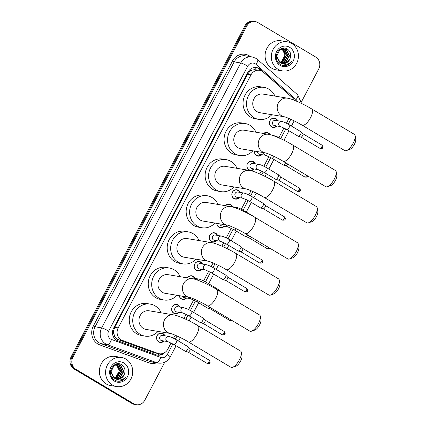 <?xml version="1.0" encoding="UTF-8"?>
<svg xmlns="http://www.w3.org/2000/svg" width="426" height="426" viewBox="0 0 426 426"><rect width="100%" height="100%" fill="white"/><g stroke="black" fill="none" stroke-linecap="round" stroke-linejoin="round"><path stroke-width="0.64" d="M164.01 340.992A4.718 4.335 -80.5 0 1 160.133 342.435A4.718 4.335 -80.5 0 1 158.738 341.924A4.718 4.335 -80.5 0 1 156.837 336.284A4.718 4.335 -80.5 0 1 161.694 333.132A4.718 4.335 -80.5 0 1 163.089 333.643A4.718 4.335 -80.5 0 1 164.883 335.757M179.058 312.322A4.718 4.335 -80.5 0 1 175.187 313.77A4.718 4.335 -80.5 0 1 173.792 313.254A4.718 4.335 -80.5 0 1 171.886 307.615A4.718 4.335 -80.5 0 1 176.742 304.462A4.718 4.335 -80.5 0 1 178.137 304.973A4.718 4.335 -80.5 0 1 179.937 307.087M186.583 297.992A4.718 4.335 -80.5 0 1 182.711 299.435A4.718 4.335 -80.5 0 1 181.316 298.924A4.718 4.335 -80.5 0 1 179.202 295.665M187.424 277.906A4.718 4.335 -80.5 0 1 191.796 275.792A4.718 4.335 -80.5 0 1 193.186 276.309A4.718 4.335 -80.5 0 1 194.986 278.423M201.636 269.323A4.718 4.335 -80.5 0 1 197.76 270.766A4.718 4.335 -80.5 0 1 196.365 270.254A4.718 4.335 -80.5 0 1 194.464 264.615A4.718 4.335 -80.5 0 1 199.32 261.463A4.718 4.335 -80.5 0 1 200.715 261.974A4.718 4.335 -80.5 0 1 202.51 264.088M216.685 240.653A4.718 4.335 -80.5 0 1 212.814 242.101A4.718 4.335 -80.5 0 1 211.418 241.585A4.718 4.335 -80.5 0 1 209.512 235.945A4.718 4.335 -80.5 0 1 214.369 232.793A4.718 4.335 -80.5 0 1 215.764 233.304A4.718 4.335 -80.5 0 1 217.564 235.418M224.214 226.323A4.718 4.335 -80.5 0 1 220.338 227.766A4.718 4.335 -80.5 0 1 218.943 227.255A4.718 4.335 -80.5 0 1 216.775 223.368M225.45 205.683A4.718 4.335 -80.5 0 1 229.422 204.123A4.718 4.335 -80.5 0 1 230.817 204.64A4.718 4.335 -80.5 0 1 232.612 206.754M239.263 197.653A4.718 4.335 -80.5 0 1 235.392 199.096A4.718 4.335 -80.5 0 1 233.996 198.585A4.718 4.335 -80.5 0 1 232.09 192.946A4.718 4.335 -80.5 0 1 236.947 189.794A4.718 4.335 -80.5 0 1 238.342 190.305A4.718 4.335 -80.5 0 1 240.136 192.419M254.311 168.984A4.718 4.335 -80.5 0 1 250.44 170.432A4.718 4.335 -80.5 0 1 249.045 169.915A4.718 4.335 -80.5 0 1 247.139 164.276A4.718 4.335 -80.5 0 1 251.995 161.124A4.718 4.335 -80.5 0 1 253.39 161.635A4.718 4.335 -80.5 0 1 255.19 163.749M261.841 154.654A4.718 4.335 -80.5 0 1 257.964 156.097A4.718 4.335 -80.5 0 1 256.569 155.586A4.718 4.335 -80.5 0 1 254.423 151.081M263.593 133.482A4.718 4.335 -80.5 0 1 267.049 132.454A4.718 4.335 -80.5 0 1 268.444 132.971A4.718 4.335 -80.5 0 1 270.02 134.621M276.889 125.984A4.718 4.335 -80.5 0 1 273.018 127.427A4.718 4.335 -80.5 0 1 271.623 126.916A4.718 4.335 -80.5 0 1 269.717 121.277A4.718 4.335 -80.5 0 1 274.573 118.124A4.718 4.335 -80.5 0 1 275.968 118.636A4.718 4.335 -80.5 0 1 277.768 120.75M294.254 100.243A8.845 8.126 99.5 0 0 292.247 97.57L263.321 72.127A8.845 8.126 99.5 0 0 262.16 71.28A8.845 8.126 99.5 0 0 259.546 70.317A8.845 8.126 99.5 0 0 251.031 74.838L118.188 327.871A8.845 8.126 99.5 0 0 122.454 340.449L157.94 353.394A8.845 8.126 99.5 0 0 159.265 353.745A8.845 8.126 99.5 0 0 167.78 349.219L171.071 342.946M113.854 333.734A8.845 8.126 -80.5 0 1 113.742 330.363L113.673 330.496A2.95 2.71 99.5 0 0 113.854 333.734L114.621 335.976C115.483 337.829 116.846 339.107 118.71 339.826L154.196 352.765L159.265 353.745M259.546 70.317L254.45 69.64L252.272 70.093A2.95 2.71 99.5 0 0 249.588 71.621A8.845 1.177 -152.3 0 0 248.646 71.073M249.588 71.621L249.514 71.754A8.845 8.126 -80.5 0 1 252.272 70.093M249.514 71.754L247.575 74.262L114.727 327.296L113.742 330.363M173.542 338.244L175.155 335.166M183.952 318.414L186.125 314.276M188.59 309.574L193.649 299.941M203.644 280.91L208.697 271.277M211.168 266.575L213.085 262.927M221.877 246.175L223.751 242.607M226.217 237.905L231.275 228.272M241.27 209.241L246.329 199.608M248.795 194.906L251.01 190.688M259.807 173.936L261.378 170.938M263.848 166.236L268.902 156.603M278.897 137.571L283.956 127.938M286.421 123.236L288.935 118.449M164.766 362.212L144.829 400.179A8.845 8.126 -80.5 0 1 136.32 404.7A8.845 8.126 -80.5 0 1 133.705 403.736L75.876 369.273L74.955 369.118A8.845 8.126 -80.5 0 1 71.978 357.153L245.85 25.975A8.845 8.126 -80.5 0 1 254.365 21.454A8.845 8.126 -80.5 0 0 245.85 25.975L71.978 357.153A8.845 8.126 -80.5 0 0 74.955 369.118L132.784 403.582L74.955 369.118L74.039 368.964A8.845 8.126 -80.5 0 1 71.057 356.999L244.934 25.821A8.845 8.126 -80.5 0 1 253.443 21.3L255.286 21.609A8.845 8.126 -80.5 0 1 257.9 22.573L315.725 57.036A8.845 8.126 -80.5 0 1 318.701 69.001L301.454 101.857M136.32 404.7L135.399 404.546A8.845 8.126 -80.5 0 1 132.784 403.582A8.845 8.126 -80.5 0 0 135.399 404.546L134.478 404.391A8.845 8.126 -80.5 0 1 131.863 403.427L74.039 368.964M292.358 97.671A8.845 8.126 99.5 0 0 291.56 96.867L260.318 69.379A8.845 8.126 99.5 0 0 259.152 68.533A8.845 8.126 99.5 0 0 256.537 67.569A8.845 8.126 99.5 0 0 248.028 72.09L113.55 328.233A8.845 8.126 99.5 0 0 117.81 340.811L156.145 354.794A8.845 8.126 99.5 0 0 157.476 355.146A8.845 8.126 99.5 0 0 164.436 352.765M256.074 67.505A8.845 8.126 -80.5 0 1 258.236 68.378A8.845 8.126 -80.5 0 1 259.397 69.225L261.165 70.78M75.876 369.273A8.845 8.126 -80.5 0 1 72.899 357.308L246.771 26.13A8.845 8.126 -80.5 0 1 255.286 21.609M162.327 353.623A8.845 8.126 -80.5 0 1 157.018 355.05M278.082 69.3A14.745 13.541 -80.5 0 1 272.134 51.679A14.745 13.541 -80.5 0 1 287.305 41.823A14.745 13.541 -80.5 0 1 291.666 43.431A14.745 13.541 -80.5 0 1 297.614 61.056A14.745 13.541 -80.5 0 1 282.443 70.908A14.745 13.541 -80.5 0 1 278.082 69.3M282.443 70.908L276.229 69.869A14.745 13.541 -80.5 0 1 271.873 68.261A14.745 13.541 -80.5 0 1 265.92 50.635A14.745 13.541 -80.5 0 1 281.096 40.784L287.305 41.823M286.187 65.455C288.546 64.837 290.404 63.431 291.751 61.232C288.45 64.603 284.802 65.162 280.809 62.899A7.37 6.768 -80.5 0 0 282.507 63.442A7.37 6.768 -80.5 0 0 289.829 59.209C291.517 55.124 290.772 51.807 287.603 49.246C279.232 43.319 271.224 59.395 280.207 64.294C282.049 65.45 284.046 65.838 286.187 65.455M289.627 47.307A10.32 9.479 -80.5 0 1 293.104 61.269A10.32 9.479 -80.5 0 1 280.122 65.423A10.32 9.479 -80.5 0 1 276.65 51.461A10.32 9.479 -80.5 0 1 289.627 47.307M281.65 63.234L285.516 62.175L289.153 55.747L286.006 49.517L284.089 48.761M281.826 63.288L285.883 62.233L289.52 55.806L286.373 49.581L284.27 48.793L279.829 49.821L276.676 56.328L280.313 62.638L280.809 62.899M280.958 62.973L284.057 61.93L287.694 55.502L284.547 49.272L283.349 48.713M281.128 63.048L284.419 61.988L288.061 55.561L284.914 49.336L283.535 48.713M280.271 62.617L282.592 61.685L286.235 55.258L283.088 49.027L282.587 48.756M280.441 62.713L282.96 61.743L286.597 55.316L283.45 49.091L282.779 48.734M281.325 48.612L281.623 48.788C283.844 50.295 284.887 52.515 284.749 55.439A7.37 6.768 -80.5 0 1 279.728 62.26M279.765 62.287L281.501 61.498L285.138 55.071L282.012 48.857M284.27 48.793L279.057 50.06M276.383 54.938L276.309 56.269L279.946 62.579M281.719 48.468L282.811 48.548L281.874 48.42M277.374 61.248L278.849 62.393M282.358 63.415L286.975 62.42L289.829 59.209M285.015 65.593L288.732 64.278L291.751 61.232M112.357 384.955A14.745 13.541 -80.5 0 1 106.409 367.334A14.745 13.541 -80.5 0 1 121.586 357.478A14.745 13.541 -80.5 0 1 125.942 359.086A14.745 13.541 -80.5 0 1 131.895 376.706A14.745 13.541 -80.5 0 1 116.719 386.563A14.745 13.541 -80.5 0 1 112.357 384.955M116.719 386.563L110.51 385.525A14.745 13.541 -80.5 0 1 106.149 383.917A14.745 13.541 -80.5 0 1 100.201 366.291A14.745 13.541 -80.5 0 1 115.371 356.44L121.586 357.478M120.462 381.11C122.826 380.493 124.68 379.087 126.027 376.888C122.725 380.258 119.078 380.817 115.084 378.554A7.37 6.768 -80.5 0 0 116.788 379.097A7.37 6.768 -80.5 0 0 124.104 374.864C125.792 370.78 125.052 367.462 121.879 364.901C113.508 358.974 105.499 375.05 114.482 379.949C116.33 381.105 118.321 381.494 120.462 381.11M123.907 362.963A10.32 9.479 -80.5 0 1 127.379 376.925A10.32 9.479 -80.5 0 1 114.397 381.078A10.32 9.479 -80.5 0 1 110.925 367.116A10.32 9.479 -80.5 0 1 123.907 362.963M115.931 378.89L119.791 377.83L123.433 371.403L120.286 365.173L118.364 364.416M116.106 378.943L120.159 377.889L123.796 371.461L120.649 365.236L118.55 364.448L114.104 365.476L110.952 371.983L114.589 378.293L115.084 378.554M115.238 378.623L118.332 377.585L121.969 371.158L118.822 364.928L117.624 364.368M115.409 378.703L118.7 377.644L122.337 371.216L119.189 364.991L117.81 364.368M114.551 378.272L116.873 377.34L120.51 370.913L117.363 364.683L116.868 364.411M114.722 378.368L117.235 377.399L120.877 370.971L117.73 364.747L117.054 364.39M115.606 364.267L115.904 364.443C118.124 365.95 119.163 368.17 119.024 371.094A7.37 6.768 -80.5 0 1 114.008 377.915M114.04 377.942L115.776 377.154L119.413 370.726L116.287 364.512M118.55 364.448L113.332 365.716M110.659 370.593L110.59 371.925L114.221 378.235M115.994 364.123L117.086 364.203L116.149 364.076M111.649 376.898L113.13 378.048M116.639 379.071L121.256 378.07L124.104 374.864M119.291 381.249L123.007 379.933L126.027 376.888M355.167 135.761L355.758 139.254A6.486 2.418 120.8 0 1 354.411 144.286A6.486 2.418 120.8 0 1 349.671 149.462L346.317 150.607A9.436 3.514 -59.2 0 0 353.213 143.077A9.436 3.514 -59.2 0 0 355.167 135.761A9.436 3.514 -59.2 0 0 354.363 134.355L311.72 108.944A9.436 3.514 120.8 0 1 310.57 117.661A9.436 3.514 120.8 0 1 302.061 125.153L344.703 150.564A9.436 3.514 -59.2 0 0 346.317 150.607M284.318 116.793A9.436 8.664 99.5 0 1 281.538 115.766A9.436 8.664 99.5 0 1 278.364 103.001A9.436 8.664 99.5 0 1 287.443 98.182L262.986 94.087A9.436 8.664 99.5 0 0 253.273 100.398A9.436 8.664 99.5 0 0 257.08 111.676A9.436 8.664 99.5 0 0 259.871 112.704L284.318 116.793C285.436 116.783 295.756 121.218 302.061 125.153M271.82 114.7A16.215 14.894 -80.5 0 1 258.752 119.392A16.215 14.894 -80.5 0 1 253.96 117.624A16.215 14.894 -80.5 0 1 247.41 98.241A16.215 14.894 -80.5 0 1 264.104 87.399A16.215 14.894 -80.5 0 1 268.902 89.167A16.215 14.894 -80.5 0 1 274.935 96.09M258.752 119.392L255.302 118.811A16.215 14.894 -80.5 0 1 250.509 117.049A16.215 14.894 -80.5 0 1 243.96 97.66A16.215 14.894 -80.5 0 1 260.653 86.824L264.104 87.399M336.205 171.88L336.796 175.374A6.486 2.418 120.8 0 1 335.448 180.406A6.486 2.418 120.8 0 1 330.709 185.582L327.354 186.726A9.436 3.514 -59.2 0 0 334.25 179.197A9.436 3.514 -59.2 0 0 336.205 171.88A9.436 3.514 -59.2 0 0 335.4 170.475L292.758 145.064A9.436 3.514 120.8 0 1 291.608 153.781A9.436 3.514 120.8 0 1 283.098 161.273L325.736 186.684A9.436 3.514 -59.2 0 0 327.354 186.726M265.366 152.913L265.355 152.913A9.436 8.664 99.5 0 1 262.576 151.885A9.436 8.664 99.5 0 1 259.397 139.121A9.436 8.664 99.5 0 1 268.476 134.302L244.023 130.207A9.436 8.664 99.5 0 0 234.311 136.517A9.436 8.664 99.5 0 0 238.118 147.795A9.436 8.664 99.5 0 0 240.908 148.823L265.355 152.913C266.474 152.902 276.793 157.338 283.098 161.273M252.858 150.82A16.215 14.894 -80.5 0 1 239.79 155.511A16.215 14.894 -80.5 0 1 234.992 153.743A16.215 14.894 -80.5 0 1 228.448 134.36A16.215 14.894 -80.5 0 1 245.142 123.519A16.215 14.894 -80.5 0 1 249.94 125.287A16.215 14.894 -80.5 0 1 255.973 132.209M239.79 155.511L236.339 154.931A16.215 14.894 -80.5 0 1 231.542 153.168A16.215 14.894 -80.5 0 1 224.997 133.78A16.215 14.894 -80.5 0 1 241.691 122.944L245.142 123.519M317.242 208L317.833 211.493A6.486 2.418 120.8 0 1 316.486 216.525A6.486 2.418 120.8 0 1 311.747 221.701L308.392 222.846A9.436 3.514 -59.2 0 0 315.288 215.316A9.436 3.514 -59.2 0 0 317.242 208A9.436 3.514 -59.2 0 0 316.438 206.594L273.796 181.183A9.436 3.514 120.8 0 1 272.645 189.9A9.436 3.514 120.8 0 1 264.136 197.392L306.773 222.803A9.436 3.514 -59.2 0 0 308.392 222.846M246.404 189.032L246.393 189.032A9.436 8.664 99.5 0 1 243.613 188.004A9.436 8.664 99.5 0 1 240.434 175.24A9.436 8.664 99.5 0 1 249.514 170.421L225.061 166.326A9.436 8.664 99.5 0 0 215.348 172.631A9.436 8.664 99.5 0 0 219.156 183.915A9.436 8.664 99.5 0 0 221.946 184.943L246.393 189.032C247.511 189.022 257.831 193.457 264.136 197.392M233.895 186.939A16.215 14.894 -80.5 0 1 220.828 191.631A16.215 14.894 -80.5 0 1 216.03 189.863A16.215 14.894 -80.5 0 1 209.485 170.475A16.215 14.894 -80.5 0 1 226.179 159.638A16.215 14.894 -80.5 0 1 230.972 161.406A16.215 14.894 -80.5 0 1 237.005 168.329M220.828 191.631L217.377 191.05A16.215 14.894 -80.5 0 1 212.579 189.288A16.215 14.894 -80.5 0 1 206.035 169.899A16.215 14.894 -80.5 0 1 222.729 159.063L226.179 159.638M298.28 244.114L298.866 247.612A6.486 2.418 120.8 0 1 297.524 252.645A6.486 2.418 120.8 0 1 292.784 257.821L289.43 258.965A9.436 3.514 -59.2 0 0 296.326 251.436A9.436 3.514 -59.2 0 0 298.28 244.114A9.436 3.514 -59.2 0 0 297.47 242.713L254.833 217.297A9.436 3.514 120.8 0 1 253.683 226.02A9.436 3.514 120.8 0 1 245.168 233.512L287.811 258.923A9.436 3.514 -59.2 0 0 289.43 258.965M227.431 225.152A9.436 8.664 99.5 0 1 224.651 224.124A9.436 8.664 99.5 0 1 221.472 211.36A9.436 8.664 99.5 0 1 230.551 206.541L206.099 202.446A9.436 8.664 99.5 0 0 196.386 208.751A9.436 8.664 99.5 0 0 200.193 220.034A9.436 8.664 99.5 0 0 202.984 221.062L227.425 225.146C228.549 225.141 238.869 229.577 245.168 233.512M214.933 223.059A16.215 14.894 -80.5 0 1 201.865 227.75A16.215 14.894 -80.5 0 1 197.068 225.982A16.215 14.894 -80.5 0 1 190.523 206.594A16.215 14.894 -80.5 0 1 207.217 195.758A16.215 14.894 -80.5 0 1 212.01 197.526A16.215 14.894 -80.5 0 1 218.043 204.448M201.865 227.75L198.415 227.17A16.215 14.894 -80.5 0 1 193.617 225.407A16.215 14.894 -80.5 0 1 187.073 206.019A16.215 14.894 -80.5 0 1 203.766 195.183L207.217 195.758M279.318 280.233L279.903 283.732A6.486 2.418 120.8 0 1 278.561 288.764A6.486 2.418 120.8 0 1 273.822 293.94L270.467 295.085A9.436 3.514 -59.2 0 0 277.358 287.555A9.436 3.514 -59.2 0 0 279.318 280.233A9.436 3.514 -59.2 0 0 278.508 278.833L235.871 253.417A9.436 3.514 120.8 0 1 234.721 262.139A9.436 3.514 120.8 0 1 226.206 269.631L268.849 295.042A9.436 3.514 -59.2 0 0 270.467 295.085M208.468 261.271A9.436 8.664 99.5 0 1 205.683 260.243A9.436 8.664 99.5 0 1 202.51 247.479A9.436 8.664 99.5 0 1 211.589 242.66L187.131 238.565A9.436 8.664 99.5 0 0 177.424 244.87A9.436 8.664 99.5 0 0 181.231 256.154A9.436 8.664 99.5 0 0 184.021 257.182L208.463 261.266C209.581 261.26 219.907 265.696 226.206 269.631M195.971 259.178A16.215 14.894 -80.5 0 1 182.903 263.87A16.215 14.894 -80.5 0 1 178.105 262.102A16.215 14.894 -80.5 0 1 171.561 242.713A16.215 14.894 -80.5 0 1 188.255 231.877A16.215 14.894 -80.5 0 1 193.047 233.645A16.215 14.894 -80.5 0 1 199.08 240.568M182.903 263.87L179.452 263.289A16.215 14.894 -80.5 0 1 174.655 261.527A16.215 14.894 -80.5 0 1 168.11 242.138A16.215 14.894 -80.5 0 1 184.799 231.302L188.255 231.877M260.35 316.353L260.941 319.851A6.486 2.418 120.8 0 1 259.599 324.884A6.486 2.418 120.8 0 1 254.86 330.059L251.505 331.204A9.436 3.514 -59.2 0 0 258.396 323.675A9.436 3.514 -59.2 0 0 260.35 316.353A9.436 3.514 -59.2 0 0 259.546 314.952L216.903 289.536A9.436 3.514 120.8 0 1 215.758 298.259A9.436 3.514 120.8 0 1 207.244 305.751L249.886 331.162A9.436 3.514 -59.2 0 0 251.505 331.204M192.627 278.774L168.169 274.685A9.436 8.664 99.5 0 0 158.461 280.99A9.436 8.664 99.5 0 0 162.269 292.273A9.436 8.664 99.5 0 0 165.059 293.296L189.506 297.385A9.436 8.664 99.5 0 1 186.721 296.363A9.436 8.664 99.5 0 1 183.547 283.599A9.436 8.664 99.5 0 1 192.627 278.774C196.471 279.158 208.314 284.312 216.903 289.536M177.003 295.298A16.215 14.894 -80.5 0 1 163.941 299.989A16.215 14.894 -80.5 0 1 159.143 298.221A16.215 14.894 -80.5 0 1 152.599 278.833A16.215 14.894 -80.5 0 1 169.287 267.997A16.215 14.894 -80.5 0 1 174.085 269.759A16.215 14.894 -80.5 0 1 180.118 276.687M163.941 299.989L160.485 299.409A16.215 14.894 -80.5 0 1 155.692 297.646A16.215 14.894 -80.5 0 1 149.148 278.258A16.215 14.894 -80.5 0 1 165.836 267.421L169.287 267.997M241.388 352.472L241.979 355.971A6.486 2.418 120.8 0 1 240.637 361.003A6.486 2.418 120.8 0 1 235.892 366.179L232.537 367.324A9.436 3.514 -59.2 0 0 239.433 359.794A9.436 3.514 -59.2 0 0 241.388 352.472A9.436 3.514 -59.2 0 0 240.583 351.072L197.941 325.656A9.436 3.514 120.8 0 1 196.791 334.378A9.436 3.514 120.8 0 1 188.281 341.87L230.924 367.281A9.436 3.514 -59.2 0 0 232.537 367.324M170.549 333.51L170.538 333.505A9.436 8.664 99.5 0 1 167.759 332.482A9.436 8.664 99.5 0 1 164.585 319.718A9.436 8.664 99.5 0 1 173.664 314.894L149.206 310.804A9.436 8.664 99.5 0 0 139.494 317.109A9.436 8.664 99.5 0 0 143.306 328.393A9.436 8.664 99.5 0 0 146.091 329.415L170.544 333.505C171.657 333.499 181.977 337.935 188.281 341.87M158.041 331.417A16.215 14.894 -80.5 0 1 144.973 336.109A16.215 14.894 -80.5 0 1 140.181 334.341A16.215 14.894 -80.5 0 1 133.636 314.952A16.215 14.894 -80.5 0 1 150.325 304.116A16.215 14.894 -80.5 0 1 155.123 305.879A16.215 14.894 -80.5 0 1 161.156 312.801M144.973 336.109L141.523 335.528A16.215 14.894 -80.5 0 1 136.73 333.766A16.215 14.894 -80.5 0 1 130.186 314.377A16.215 14.894 -80.5 0 1 146.874 303.541L150.325 304.116M277.209 120.654A4.425 4.063 99.5 0 0 275.601 118.854A4.425 4.063 99.5 0 0 274.296 118.375A4.425 4.063 99.5 0 0 269.743 121.33A4.425 4.063 99.5 0 0 271.527 126.618A4.425 4.063 99.5 0 0 272.837 127.097A4.425 4.063 99.5 0 0 276.33 125.888M275.382 120.35A2.652 2.439 99.5 0 0 273.721 125.297A2.652 2.439 99.5 0 0 274.509 125.585L280.718 126.623A2.652 2.439 99.5 0 1 278.966 122.896A2.652 2.439 99.5 0 1 281.597 121.389L275.382 120.35M300.804 131.677A2.652 0.99 120.8 0 1 300.942 131.725A2.652 0.99 120.8 0 1 301.022 131.783A2.652 0.99 120.8 0 1 300.618 134.174A2.652 0.99 120.8 0 1 298.36 136.331A2.652 0.99 120.8 0 1 298.317 136.32A2.652 0.99 120.8 0 1 298.227 136.283L286.799 129.472L280.718 126.623M302.913 133.759A1.917 0.714 120.8 0 1 302.971 133.801A1.917 0.714 120.8 0 1 302.684 135.527A1.917 0.714 120.8 0 1 301.049 137.087A1.917 0.714 120.8 0 1 301.017 137.076A1.917 0.714 120.8 0 1 300.99 137.071L320.017 148.413C321.997 148.583 322.892 148.333 322.695 147.657L321.747 146.89A1.917 0.714 120.8 0 1 320.017 148.413M269.397 134.478A4.425 4.063 99.5 0 0 268.076 133.189A4.425 4.063 99.5 0 0 266.767 132.71A4.425 4.063 99.5 0 0 263.731 133.508M254.46 151.086A4.425 4.063 99.5 0 0 256.479 155.288A4.425 4.063 99.5 0 0 257.783 155.767A4.425 4.063 99.5 0 0 261.282 154.558M257.453 151.587A2.652 2.439 99.5 0 0 259.455 154.255L265.67 155.293A2.652 2.439 99.5 0 1 263.667 152.63M285.606 162.769A2.652 0.99 120.8 0 1 285.569 162.844A2.652 0.99 120.8 0 1 283.311 165A2.652 0.99 120.8 0 1 283.263 164.99A2.652 0.99 120.8 0 1 283.173 164.953L271.751 158.142L265.67 155.293M287.715 164.026A1.917 0.714 120.8 0 1 287.63 164.196A1.917 0.714 120.8 0 1 286 165.751A1.917 0.714 120.8 0 1 285.968 165.746A1.917 0.714 120.8 0 1 285.937 165.735L304.963 177.078C306.949 177.253 307.838 176.998 307.641 176.327L306.693 175.56A1.917 0.714 120.8 0 1 304.963 177.078M254.631 163.659A4.425 4.063 99.5 0 0 253.028 161.859A4.425 4.063 99.5 0 0 251.718 161.374A4.425 4.063 99.5 0 0 247.165 164.335A4.425 4.063 99.5 0 0 248.949 169.617A4.425 4.063 99.5 0 0 250.259 170.102A4.425 4.063 99.5 0 0 253.758 168.893M252.804 163.355A2.652 2.439 99.5 0 0 251.148 168.297A2.652 2.439 99.5 0 0 251.931 168.59L258.14 169.628A2.652 2.439 99.5 0 1 256.393 165.895A2.652 2.439 99.5 0 1 259.019 164.393L252.804 163.355M278.231 174.676A2.652 0.99 120.8 0 1 278.364 174.724A2.652 0.99 120.8 0 1 278.444 174.788A2.652 0.99 120.8 0 1 278.04 177.179A2.652 0.99 120.8 0 1 275.782 179.335A2.652 0.99 120.8 0 1 275.739 179.325A2.652 0.99 120.8 0 1 275.649 179.282L264.221 172.477L258.14 169.628M280.34 176.758A1.917 0.714 120.8 0 1 280.393 176.806A1.917 0.714 120.8 0 1 280.106 178.531A1.917 0.714 120.8 0 1 278.476 180.086A1.917 0.714 120.8 0 1 278.444 180.081A1.917 0.714 120.8 0 1 278.412 180.07L297.439 191.412C299.425 191.583 300.314 191.333 300.117 190.656L299.169 189.895A1.917 0.714 120.8 0 1 297.439 191.412M239.582 192.323A4.425 4.063 99.5 0 0 237.974 190.523A4.425 4.063 99.5 0 0 236.67 190.044A4.425 4.063 99.5 0 0 232.117 192.999A4.425 4.063 99.5 0 0 233.901 198.287A4.425 4.063 99.5 0 0 235.205 198.766A4.425 4.063 99.5 0 0 238.704 197.557M237.756 192.019A2.652 2.439 99.5 0 0 236.095 196.966A2.652 2.439 99.5 0 0 236.877 197.254L243.092 198.292A2.652 2.439 99.5 0 1 241.34 194.565A2.652 2.439 99.5 0 1 243.965 193.058L237.756 192.019M263.177 203.346A2.652 0.99 120.8 0 1 263.316 203.394A2.652 0.99 120.8 0 1 263.39 203.452A2.652 0.99 120.8 0 1 262.991 205.843A2.652 0.99 120.8 0 1 260.733 208A2.652 0.99 120.8 0 1 260.691 207.989A2.652 0.99 120.8 0 1 260.595 207.952L249.173 201.141L243.092 198.292M265.286 205.428A1.917 0.714 120.8 0 1 265.345 205.47A1.917 0.714 120.8 0 1 265.052 207.196A1.917 0.714 120.8 0 1 263.422 208.756A1.917 0.714 120.8 0 1 263.39 208.745A1.917 0.714 120.8 0 1 263.364 208.74M232.053 206.658A4.425 4.063 99.5 0 0 230.45 204.858A4.425 4.063 99.5 0 0 229.14 204.379A4.425 4.063 99.5 0 0 225.54 205.699M244.588 211.791A2.652 0.99 120.8 0 0 244.364 210.918C241.276 209.091 238.635 207.92 236.441 207.393L230.232 206.354A2.652 2.439 99.5 0 0 229.47 206.36M255.653 217.675A2.652 0.99 120.8 0 1 255.786 217.729A2.652 0.99 120.8 0 1 255.866 217.787A2.652 0.99 120.8 0 1 255.983 217.984M216.818 223.373A4.425 4.063 99.5 0 0 218.847 226.957A4.425 4.063 99.5 0 0 220.157 227.436A4.425 4.063 99.5 0 0 223.655 226.227M219.869 223.884A2.652 2.439 99.5 0 0 221.829 225.924L228.043 226.962A2.652 2.439 99.5 0 1 226.078 224.923M247.66 234.998A2.652 0.99 120.8 0 1 245.685 236.67A2.652 0.99 120.8 0 1 245.637 236.659A2.652 0.99 120.8 0 1 245.546 236.622L234.124 229.811L228.043 226.962M249.774 236.254A1.917 0.714 120.8 0 1 248.374 237.42A1.917 0.714 120.8 0 1 248.342 237.415A1.917 0.714 120.8 0 1 248.31 237.404L267.336 248.747C269.323 248.922 270.212 248.667 270.015 247.996M217.004 235.328A4.425 4.063 99.5 0 0 215.396 233.528A4.425 4.063 99.5 0 0 214.092 233.043A4.425 4.063 99.5 0 0 209.539 236.004A4.425 4.063 99.5 0 0 211.323 241.292A4.425 4.063 99.5 0 0 212.633 241.771A4.425 4.063 99.5 0 0 216.131 240.562M215.178 235.024A2.652 2.439 99.5 0 0 213.517 239.966A2.652 2.439 99.5 0 0 214.305 240.259L220.514 241.297A2.652 2.439 99.5 0 1 218.767 237.564A2.652 2.439 99.5 0 1 221.392 236.063L215.178 235.024M240.599 246.345A2.652 0.99 120.8 0 1 240.738 246.393A2.652 0.99 120.8 0 1 240.818 246.457A2.652 0.99 120.8 0 1 240.413 248.848A2.652 0.99 120.8 0 1 238.155 251.005A2.652 0.99 120.8 0 1 238.113 250.994A2.652 0.99 120.8 0 1 238.022 250.951L226.595 244.146L220.514 241.297M242.713 248.427A1.917 0.714 120.8 0 1 242.767 248.475A1.917 0.714 120.8 0 1 242.479 250.2A1.917 0.714 120.8 0 1 240.85 251.755A1.917 0.714 120.8 0 1 240.818 251.75A1.917 0.714 120.8 0 1 240.786 251.739M201.951 263.992A4.425 4.063 99.5 0 0 200.348 262.192A4.425 4.063 99.5 0 0 199.038 261.713A4.425 4.063 99.5 0 0 194.485 264.668A4.425 4.063 99.5 0 0 196.274 269.956A4.425 4.063 99.5 0 0 197.579 270.435A4.425 4.063 99.5 0 0 201.077 269.227M200.129 263.689A2.652 2.439 99.5 0 0 198.468 268.636A2.652 2.439 99.5 0 0 199.251 268.923L205.465 269.962A2.652 2.439 99.5 0 1 203.713 266.234A2.652 2.439 99.5 0 1 206.338 264.727L200.129 263.689M225.551 275.015A2.652 0.99 120.8 0 1 225.689 275.063A2.652 0.99 120.8 0 1 225.764 275.121A2.652 0.99 120.8 0 1 225.365 277.512A2.652 0.99 120.8 0 1 223.107 279.669A2.652 0.99 120.8 0 1 223.064 279.658A2.652 0.99 120.8 0 1 222.968 279.621L211.546 272.81L205.465 269.962M227.66 277.097A1.917 0.714 120.8 0 1 227.718 277.14A1.917 0.714 120.8 0 1 227.425 278.865A1.917 0.714 120.8 0 1 225.796 280.425A1.917 0.714 120.8 0 1 225.764 280.414A1.917 0.714 120.8 0 1 225.732 280.409L244.764 291.751C246.745 291.922 247.639 291.672 247.442 290.995L246.489 290.228A1.917 0.714 120.8 0 1 244.764 291.751M194.426 278.327A4.425 4.063 99.5 0 0 192.824 276.527A4.425 4.063 99.5 0 0 191.514 276.048A4.425 4.063 99.5 0 0 187.488 277.917M206.812 284.105A2.652 0.99 120.8 0 0 206.738 282.587C203.649 280.761 201.008 279.589 198.814 279.062L192.605 278.024A2.652 2.439 99.5 0 0 190.816 278.476M218.027 289.345A2.652 0.99 120.8 0 1 218.16 289.398A2.652 0.99 120.8 0 1 218.24 289.456A2.652 0.99 120.8 0 1 218.368 290.41M179.255 295.676A4.425 4.063 99.5 0 0 181.22 298.626A4.425 4.063 99.5 0 0 182.53 299.105A4.425 4.063 99.5 0 0 186.029 297.896M182.445 296.208A2.652 2.439 99.5 0 0 184.202 297.593L190.411 298.631A2.652 2.439 99.5 0 1 188.659 297.247M209.667 307.194A2.652 0.99 120.8 0 1 208.053 308.339A2.652 0.99 120.8 0 1 208.01 308.328A2.652 0.99 120.8 0 1 207.92 308.291L196.492 301.48L190.411 298.631M211.765 308.44A1.917 0.714 120.8 0 1 210.748 309.09A1.917 0.714 120.8 0 1 210.716 309.084A1.917 0.714 120.8 0 1 210.684 309.074L229.71 320.416L231.765 320.363M179.378 306.997A4.425 4.063 99.5 0 0 177.77 305.197A4.425 4.063 99.5 0 0 176.465 304.712A4.425 4.063 99.5 0 0 171.912 307.673A4.425 4.063 99.5 0 0 173.696 312.961A4.425 4.063 99.5 0 0 175.006 313.44A4.425 4.063 99.5 0 0 178.499 312.231M177.551 306.693A2.652 2.439 99.5 0 0 175.89 311.635A2.652 2.439 99.5 0 0 176.678 311.928L182.887 312.966A2.652 2.439 99.5 0 1 181.135 309.233A2.652 2.439 99.5 0 1 183.766 307.732L177.551 306.693M202.973 318.014A2.652 0.99 120.8 0 1 203.111 318.062A2.652 0.99 120.8 0 1 203.191 318.126A2.652 0.99 120.8 0 1 202.787 320.517A2.652 0.99 120.8 0 1 200.529 322.674A2.652 0.99 120.8 0 1 200.486 322.663A2.652 0.99 120.8 0 1 200.396 322.62L188.968 315.815L182.887 312.966M205.082 320.096A1.917 0.714 120.8 0 1 205.14 320.144A1.917 0.714 120.8 0 1 204.853 321.87A1.917 0.714 120.8 0 1 203.218 323.425A1.917 0.714 120.8 0 1 203.186 323.419A1.917 0.714 120.8 0 1 203.159 323.409L222.186 334.751C224.167 334.921 225.061 334.671 224.864 333.995L223.916 333.233A1.917 0.714 120.8 0 1 222.186 334.751M164.324 335.661A4.425 4.063 99.5 0 0 162.721 333.862A4.425 4.063 99.5 0 0 161.411 333.382A4.425 4.063 99.5 0 0 156.859 336.338A4.425 4.063 99.5 0 0 158.648 341.625A4.425 4.063 99.5 0 0 159.952 342.105A4.425 4.063 99.5 0 0 163.451 340.896M162.503 335.358A2.652 2.439 99.5 0 0 160.842 340.305A2.652 2.439 99.5 0 0 161.624 340.592L167.839 341.631A2.652 2.439 99.5 0 1 166.087 337.903A2.652 2.439 99.5 0 1 168.712 336.396L162.503 335.358M187.925 346.684A2.652 0.99 120.8 0 1 188.058 346.732A2.652 0.99 120.8 0 1 188.138 346.791A2.652 0.99 120.8 0 1 187.738 349.182A2.652 0.99 120.8 0 1 185.48 351.338A2.652 0.99 120.8 0 1 185.432 351.328A2.652 0.99 120.8 0 1 185.342 351.29L173.92 344.48L167.839 341.631M190.033 348.766A1.917 0.714 120.8 0 1 190.092 348.809A1.917 0.714 120.8 0 1 189.799 350.534A1.917 0.714 120.8 0 1 188.17 352.094A1.917 0.714 120.8 0 1 188.138 352.084A1.917 0.714 120.8 0 1 188.106 352.078L207.137 363.421C209.118 363.591 210.007 363.341 209.81 362.664L208.862 361.898A1.917 0.714 120.8 0 1 207.137 363.421M113.88 337.626A8.845 3.451 -70 0 0 114.621 335.976M254.45 69.64A8.845 3.041 -48.7 0 0 255.701 67.478M158.083 355.087A8.845 3.451 -70 0 0 158.834 353.671M113.673 330.496A8.845 1.177 -152.3 0 0 112.837 330.006M247.575 74.262L251.031 74.838M154.196 352.765L157.94 353.394M118.71 339.826L122.454 340.449M114.727 327.296L118.188 327.871M71.057 356.999L72.899 357.308M244.934 25.821L246.771 26.13M131.863 403.427L133.705 403.736M297.476 101.585A5.895 5.416 99.5 0 0 296.054 99.631L255.946 64.342A5.895 5.416 99.5 0 0 255.169 63.778A5.895 5.416 99.5 0 0 247.751 66.147L108.651 331.093A5.895 5.416 99.5 0 0 110.638 339.069A5.895 5.416 99.5 0 0 111.495 339.474L160.708 357.425A5.895 5.416 99.5 0 0 167.269 354.645L172.908 343.904M160.708 357.425A5.895 2.3 -70 0 1 156.55 362.627L107.336 344.677A11.795 10.831 -80.5 0 1 105.621 343.857A11.795 10.831 -80.5 0 1 101.649 327.903L240.749 62.963A11.795 10.831 -80.5 0 1 252.096 56.935L245.541 55.838A11.795 10.831 99.5 0 0 234.194 61.866L95.094 326.806A11.795 10.831 99.5 0 0 99.061 342.76A11.795 10.831 99.5 0 0 100.776 343.58L149.989 361.53A11.795 10.831 99.5 0 0 151.762 361.993L158.323 363.09A11.795 10.831 -80.5 0 1 156.55 362.627L149.989 361.53A1.475 0.575 110 0 0 148.951 362.83L99.737 344.879A13.27 12.189 -80.5 0 1 93.342 326.012L232.442 61.067L234.194 61.866L240.749 62.963A5.895 0.788 27.7 0 1 247.751 66.147M99.737 344.879A1.475 0.575 110 0 1 100.776 343.58L107.336 344.677A5.895 2.3 -70 0 0 111.495 339.474M232.442 61.067A13.27 12.189 -80.5 0 1 249.13 55.731A13.27 12.189 -80.5 0 1 250.472 56.663M156.693 362.819A13.27 12.189 -80.5 0 1 148.951 362.83M108.651 331.093A5.895 0.788 27.7 0 0 101.649 327.903L95.094 326.806L93.342 326.012M175.379 339.202L177.056 336.002M185.843 319.266L187.962 315.235M190.427 310.533L195.486 300.9M205.481 281.868L210.535 272.235M213.005 267.533L214.986 263.763M223.767 247.032L225.588 243.565M228.054 238.864L233.113 229.231M243.108 210.199L248.166 200.566M250.632 195.864L252.911 191.524M261.697 174.793L263.215 171.896M265.68 167.194L270.739 157.561M280.734 138.53L285.793 128.897M288.258 124.195L290.836 119.285M167.269 354.645A5.895 0.788 27.7 0 1 170.187 357.004L176.087 345.774M296.054 99.631A5.895 2.023 -48.7 0 0 297.652 94.817L257.538 59.528A5.895 2.023 -48.7 0 1 255.946 64.342M259.397 69.225L260.318 69.379M322.695 147.657C323.27 147.561 323.03 146.714 321.976 145.117A1.917 0.714 120.8 0 1 321.747 146.89M281.597 121.389C283.785 121.916 286.426 123.093 289.515 124.914A2.652 0.99 120.8 0 1 289.195 127.369A2.652 0.99 120.8 0 1 289.116 127.512A2.652 0.99 120.8 0 1 286.799 129.472M273.162 135.575L274.067 135.724A2.652 2.439 99.5 0 0 273.524 135.702M274.067 135.724C276.261 136.251 278.902 137.422 281.991 139.249A2.652 0.99 120.8 0 1 282.108 139.361M273.95 156.374A2.652 0.99 120.8 0 1 271.751 158.142M300.117 190.656C300.697 190.56 300.458 189.714 299.403 188.122A1.917 0.714 120.8 0 1 299.169 189.895M259.019 164.393C261.213 164.915 263.854 166.092 266.942 167.919A2.652 0.99 120.8 0 1 266.617 170.368A2.652 0.99 120.8 0 1 266.538 170.517A2.652 0.99 120.8 0 1 264.221 172.477M282.39 220.082C284.371 220.253 285.266 220.002 285.069 219.326C285.644 219.23 285.404 218.384 284.35 216.786A1.917 0.714 120.8 0 1 284.115 218.559A1.917 0.714 120.8 0 1 282.39 220.082L263.359 208.74M285.069 219.326L284.115 218.559M243.965 193.058C246.159 193.585 248.8 194.762 251.888 196.583A2.652 0.99 120.8 0 1 251.569 199.038A2.652 0.99 120.8 0 1 251.489 199.182A2.652 0.99 120.8 0 1 249.173 201.141M236.441 207.393A2.652 2.439 99.5 0 0 234.886 207.691M235.967 228.586A2.652 0.99 120.8 0 1 234.124 229.811M268.838 247.618A1.917 0.714 120.8 0 1 267.336 248.747M259.812 263.082C261.793 263.252 262.688 263.002 262.491 262.325C263.066 262.23 262.831 261.383 261.777 259.791A1.917 0.714 120.8 0 1 261.543 261.564A1.917 0.714 120.8 0 1 259.812 263.082L240.781 251.739M262.491 262.325L261.543 261.564M221.392 236.063C223.586 236.584 226.227 237.761 229.316 239.588A2.652 0.99 120.8 0 1 228.991 242.037A2.652 0.99 120.8 0 1 228.911 242.186A2.652 0.99 120.8 0 1 226.595 244.146M247.442 290.995C248.017 290.899 247.778 290.053 246.723 288.455A1.917 0.714 120.8 0 1 246.489 290.228M206.338 264.727C208.532 265.254 211.174 266.431 214.262 268.252A2.652 0.99 120.8 0 1 213.937 270.707A2.652 0.99 120.8 0 1 213.863 270.851A2.652 0.99 120.8 0 1 211.546 272.81M239.465 302.982L239.199 302.79A1.917 0.714 120.8 0 1 239.29 302.881M198.814 279.062A2.652 2.439 99.5 0 0 196.674 279.834M197.92 300.767A2.652 0.99 120.8 0 1 196.492 301.48M230.828 319.804A1.917 0.714 120.8 0 1 229.71 320.416M224.864 333.995C225.439 333.899 225.2 333.052 224.151 331.46A1.917 0.714 120.8 0 1 223.916 333.233M183.766 307.732C185.954 308.254 188.596 309.43 191.684 311.257A2.652 0.99 120.8 0 1 191.365 313.706A2.652 0.99 120.8 0 1 191.285 313.855A2.652 0.99 120.8 0 1 188.968 315.815M209.81 362.664C210.391 362.569 210.151 361.722 209.097 360.13A1.917 0.714 120.8 0 1 208.862 361.898M168.712 336.396C170.906 336.923 173.547 338.1 176.636 339.921A2.652 0.99 120.8 0 1 176.311 342.376A2.652 0.99 120.8 0 1 176.231 342.52A2.652 0.99 120.8 0 1 173.92 344.48M257.538 59.528L255.888 58.325L252.096 56.935M158.323 363.09C163.525 363.65 167.482 361.621 170.187 357.004M178.558 341.066L180.384 337.578M189.16 320.869L191.136 317.104M193.606 312.396L198.66 302.769M208.66 283.732L213.714 274.104M216.184 269.397L218.314 265.339M227.085 248.63L228.762 245.435M231.233 240.727L236.286 231.1M246.287 212.063L251.34 202.435M253.811 197.728L256.239 193.106M265.015 176.391L266.388 173.765M268.859 169.058L273.918 159.43M283.977 140.271L288.966 130.766M291.437 126.059L294.164 120.867M301.587 103.486L297.652 94.817M287.443 98.182C291.288 98.56 303.131 103.715 311.72 108.944M268.476 134.302C272.326 134.68 284.169 139.834 292.758 145.064M249.514 170.421C253.358 170.799 265.206 175.954 273.796 181.183M230.551 206.541C234.396 206.919 246.244 212.073 254.833 217.297M211.589 242.66C215.434 243.038 227.282 248.193 235.871 253.417M189.511 297.391L189.501 297.385C190.619 297.38 200.944 301.816 207.244 305.751M173.664 314.894C177.509 315.277 189.352 320.432 197.941 325.656M274.296 118.375L273.039 118.167M301.017 137.076L298.317 136.32M272.837 127.097L271.58 126.889M289.515 124.914L300.942 131.725M302.971 133.801L301.022 131.783M321.976 145.117L302.945 133.775M266.767 132.71L265.51 132.497M281.991 139.249L282.454 139.526M307.785 175.986L307.641 176.327M285.968 165.746L283.263 164.99M257.783 155.767L256.527 155.559M251.718 161.374L250.461 161.166M278.444 180.081L275.739 179.325M250.259 170.102L249.002 169.889M266.942 167.919L278.364 174.724M280.393 176.806L278.444 174.788M299.403 188.122L280.372 176.779M236.67 190.044L235.408 189.836M263.39 208.745L260.691 207.989M235.205 198.766L233.949 198.559M251.888 196.583L263.316 203.394M265.345 205.47L263.39 203.452M284.35 216.786L265.318 205.444M229.14 204.379L227.883 204.166M244.364 210.918L255.786 217.729M256.159 218.091L255.866 217.787M248.342 237.415L245.637 236.659M220.157 227.436L218.9 227.228M214.092 233.043L212.835 232.836M240.818 251.75L238.113 250.994M212.633 241.771L211.376 241.558M229.316 239.588L240.738 246.393M242.767 248.475L240.818 246.457M261.777 259.791L242.74 248.449M199.038 261.713L197.781 261.505M225.764 280.414L223.064 279.658M197.579 270.435L196.322 270.228M214.262 268.252L225.689 275.063M227.718 277.14L225.764 275.121M246.723 288.455L227.692 277.113M191.514 276.048L190.257 275.835M206.738 282.587L218.16 289.398M220.194 291.475L218.24 289.456M239.199 302.79L220.167 291.448M210.716 309.084L208.01 308.328M182.53 299.105L181.274 298.898M176.465 304.712L175.208 304.505M203.186 323.419L200.486 322.663M175.006 313.44L173.749 313.227M191.684 311.257L203.111 318.062M205.14 320.144L203.191 318.126M224.151 331.46L205.114 320.118M161.411 333.382L160.155 333.175M188.138 352.084L185.432 351.328M159.952 342.105L158.696 341.897M176.636 339.921L188.058 346.732M190.092 348.809L188.138 346.791M209.097 360.13L190.065 348.782"/></g></svg>

